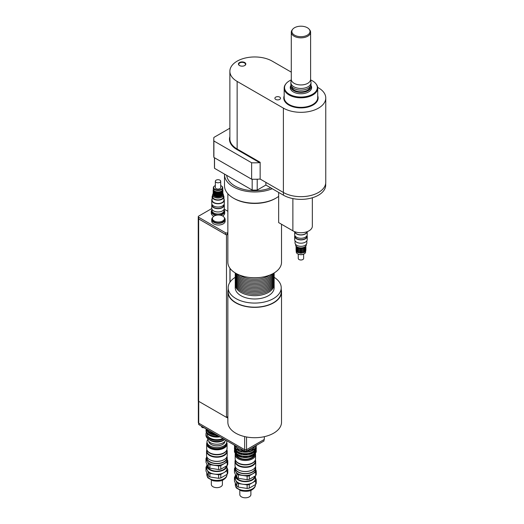 <?xml version="1.0" encoding="UTF-8"?>
<svg xmlns="http://www.w3.org/2000/svg" width="524" height="524" viewBox="0 0 524 524"><rect width="100%" height="100%" fill="white"/><g stroke="black" fill="none" stroke-linecap="round" stroke-linejoin="round"><path stroke-width="0.79" d="M229.872 136.613A25.224 14.561 0 0 0 236.861 149.504L259.642 162.656L260.146 162.296L260.146 179.051L283.392 192.472A24.818 14.331 0 0 0 310.444 195.576A24.818 14.331 0 0 0 325.764 182.339L325.764 97.988A24.818 14.331 180 0 1 310.444 111.232A24.818 14.331 180 0 1 283.392 108.121L237.143 81.423A24.818 14.331 180 0 1 229.872 71.29A24.818 14.331 180 0 1 245.193 58.053A24.818 14.331 180 0 1 272.244 61.157L291.285 72.148M229.872 128.203L213.89 137.432A40.918 23.626 180 0 0 213.772 139.207A40.918 23.626 180 0 0 213.89 140.982L251.625 162.768L251.625 179.195A40.918 23.626 0 0 0 260.146 179.051M259.642 162.656A40.918 23.626 180 0 1 251.625 162.768M317.662 87.377L318.494 87.855A24.818 14.331 180 0 1 325.764 97.988M239.514 65.539A3.688 2.129 0 0 0 244.734 65.539A3.688 2.129 0 0 0 244.734 62.526A3.688 2.129 0 0 0 239.514 62.526A3.688 2.129 0 0 0 239.514 65.539L239.514 65.539M275.716 99.409A2.81 1.624 180 0 1 274.89 98.263A2.81 1.624 180 0 1 277.7 96.645A2.81 1.624 180 0 1 280.51 98.263A2.81 1.624 180 0 1 278.775 99.763A2.81 1.624 180 0 1 275.716 99.409M285.986 83.722L285.632 84.181A16.768 9.681 0 0 0 284.172 88.13A16.768 9.681 0 0 0 289.084 94.975A16.768 9.681 0 0 0 307.359 97.078A16.768 9.681 0 0 0 317.714 88.13A16.768 9.681 0 0 0 316.254 84.181L315.9 83.722A16.382 9.458 180 0 1 310.234 95.375A16.382 9.458 180 0 1 289.359 94.274A16.382 9.458 180 0 1 285.986 83.722A16.382 9.458 180 0 1 291.18 79.989M239.638 65.605A3.354 1.939 180 0 1 238.767 64.308A3.354 1.939 180 0 1 242.121 62.369A3.354 1.939 180 0 1 245.481 64.308A3.354 1.939 180 0 1 244.61 65.605M307.359 35.147A9.078 5.24 180 0 1 295.791 35.756A9.078 5.24 180 0 1 292.654 29.305A9.078 5.24 180 0 1 300.94 26.2A9.078 5.24 180 0 1 309.232 29.305A9.078 5.24 180 0 1 307.359 35.147M292.654 29.305L292.123 29.986A9.661 5.574 0 0 0 291.285 32.265A9.661 5.574 0 0 0 297.246 37.414A9.661 5.574 0 0 0 307.771 36.208A9.661 5.574 0 0 0 310.601 32.265A9.661 5.574 0 0 0 309.763 29.986L309.232 29.305M310.601 32.265L310.601 79.366A9.661 5.574 180 0 1 307.771 83.309A9.661 5.574 180 0 1 297.246 84.521A9.661 5.574 180 0 1 291.285 79.366L291.285 32.265M310.601 79.17L310.981 82.242A10.061 5.81 180 0 1 311.007 82.654A10.061 5.81 180 0 1 308.06 86.761A10.061 5.81 180 0 1 297.088 88.019A10.061 5.81 180 0 1 290.879 82.654A10.061 5.81 180 0 1 290.905 82.242L291.285 79.17M311.007 82.654L311.007 84.298A10.061 5.81 180 0 1 308.06 88.405A10.061 5.81 180 0 1 297.088 89.663A10.061 5.81 180 0 1 290.879 84.298L290.879 82.654M310.162 86.624A9.222 5.325 180 0 1 307.464 90.252A9.222 5.325 180 0 1 297.521 91.431A9.222 5.325 180 0 1 291.724 86.624M310.889 85.176A10.205 5.888 180 0 1 308.158 90.652A10.205 5.888 180 0 1 296.001 91.641A10.205 5.888 180 0 1 290.997 85.176M310.889 85.163L311.276 85.995A10.696 6.177 180 0 1 308.505 91.949A10.696 6.177 180 0 1 295.602 92.931A10.696 6.177 180 0 1 290.61 85.995L290.99 85.163M226.722 175.37A28.008 16.172 0 0 0 242.357 189.053A28.008 16.172 0 0 0 270.672 187.815M252.175 179.221L252.175 190.061A40.25 23.239 0 0 0 257.212 190.061L265.891 185.051L283.438 195.183A24.752 14.292 0 0 0 310.418 198.282A24.752 14.292 0 0 0 325.699 185.077L325.699 183.393M257.212 179.221L257.212 190.061M214.447 157.731L214.447 166.868A40.25 23.239 0 0 0 214.526 168.322L252.175 190.061M214.526 157.776L214.526 168.322M278.65 192.419L278.65 222.595L292.877 230.815A11.404 6.583 0 0 0 305.309 232.243A11.404 6.583 0 0 0 312.343 226.158L312.343 197.764M251.625 179.195L213.89 157.41L213.89 140.982M213.772 139.207L213.772 155.641A40.918 23.626 0 0 0 213.89 157.41M265.891 182.365L265.891 185.051M310.699 79.989A16.382 9.458 180 0 1 315.9 83.722M222.707 220.977A6.039 3.485 180 0 1 216.13 221.731A6.039 3.485 180 0 1 212.403 218.508A6.039 3.485 180 0 1 218.442 215.023A6.039 3.485 180 0 1 224.475 218.508A6.039 3.485 180 0 1 222.707 220.977M224.475 218.508L224.475 219.497A6.039 3.485 180 0 1 222.707 221.96A6.039 3.485 180 0 1 216.13 222.713A6.039 3.485 180 0 1 212.403 219.497L212.403 218.508M222.294 212.999A6.039 3.485 180 0 1 215.718 213.753A6.039 3.485 180 0 1 211.991 210.53A6.039 3.485 0 0 0 215.718 213.753A6.039 3.485 0 0 0 222.294 212.999A6.039 3.485 0 0 0 224.062 210.53A6.039 3.485 180 0 1 222.294 212.999M224.062 209.325L224.062 211.519A6.039 3.485 180 0 1 222.294 213.982A6.039 3.485 180 0 1 215.718 214.742A6.039 3.485 180 0 1 211.991 211.519L211.991 209.325M224.246 217.558A6.707 3.871 180 0 1 225.15 219.497A6.707 3.871 180 0 1 223.185 222.235A6.707 3.871 180 0 1 215.875 223.073A6.707 3.871 180 0 1 211.729 219.497A6.707 3.871 180 0 1 212.633 217.558M225.15 219.497L225.15 221.141A6.707 3.871 180 0 1 223.185 223.879A6.707 3.871 180 0 1 215.875 224.717A6.707 3.871 180 0 1 211.729 221.141L211.729 219.497M224.062 209.901A6.707 3.871 180 0 1 224.698 211.539A6.707 3.871 180 0 1 222.733 214.277A6.707 3.871 180 0 1 220.257 215.187M216.202 215.272A6.707 3.871 180 0 1 211.283 211.539A6.707 3.871 180 0 1 211.991 209.81M224.698 211.539L224.698 213.183A6.707 3.871 180 0 1 222.733 215.921A6.707 3.871 180 0 1 222.608 215.993M213.864 216.235A6.707 3.871 180 0 1 211.283 213.183L211.283 211.539M224.148 209.128L227.861 211.27M227.861 232.538L227.423 232.787A1.277 0.734 180 0 1 225.595 232.8L198.662 217.25A1.376 0.793 180 0 1 198.255 216.687A1.376 0.793 180 0 1 198.662 216.13L211.768 208.559M227.861 416.58L226.479 417.373L226.479 234.981L227.861 234.182L227.423 234.431L227.423 232.787M227.423 234.431A1.277 0.734 180 0 1 225.595 234.444L198.662 218.894A1.376 0.793 180 0 1 198.255 218.331L198.255 216.687M226.479 234.981L198.662 218.921A1.441 0.832 180 0 1 198.236 218.331A1.441 0.832 180 0 1 198.255 218.194M252.411 447.673L252.732 447.594A11.738 6.779 0 0 0 254.494 446.579L254.579 446.422M215.03 434.069L215.03 434.422A1.847 1.068 0 0 0 217.545 435.411M201.616 426.353L201.616 426.674A1.847 1.068 0 0 0 203.947 427.702M211.434 440.619A8.554 4.939 0 0 0 222.314 440.619M223.709 438.968A10.899 6.295 180 0 1 212.168 439.741A10.899 6.295 180 0 1 205.971 434.069L205.971 435.162A10.899 6.295 0 0 0 212.783 440.998A10.899 6.295 0 0 0 224.698 439.544M206.456 429.149A10.814 6.242 0 0 0 213.975 433.492M207.609 431.514A9.864 5.692 0 0 0 215.652 435.215M206.161 429.156A10.814 6.242 0 0 0 206.063 430.014A10.814 6.242 0 0 0 218.836 436.158M206.122 428.953A10.814 6.242 0 0 0 215.03 434.448M206.063 430.014L206.063 430.839A10.814 6.242 0 0 0 219.982 436.82M207.15 433.564L207.15 434.069A9.727 5.613 0 0 0 212.613 439.119A9.727 5.613 0 0 0 222.87 438.49M205.971 434.069A10.899 6.295 180 0 1 206.384 432.359M201.196 425.973A15.766 9.104 0 0 0 201.223 426.13L214.971 434.062A15.766 9.104 0 0 0 215.24 434.082M226.479 417.373L198.662 401.312A1.441 0.832 180 0 1 198.236 400.722L198.236 218.331M198.675 423.143L198.675 424.276A1.009 0.583 0 0 0 198.969 424.689L244.787 451.138L246.404 451.138L263.998 440.985L263.998 439.616M244.787 449.69L244.787 451.138M246.404 449.69L246.404 451.138M198.341 401.03L198.341 422.632A1.343 0.773 0 0 0 198.734 423.182L244.649 449.69L246.542 449.69L264.332 439.42L264.332 436.675M244.649 436.584L244.649 449.69M226.551 417.333L227.861 418.093M246.542 436.977L246.542 449.69M227.861 193.749L227.861 262.282A26.835 15.491 0 0 0 244.426 276.593A26.835 15.491 0 0 0 273.666 273.233A26.835 15.491 0 0 0 281.526 262.282L281.526 224.259M224.514 174.092A30.189 17.43 0 0 0 224.508 174.538L224.508 185.765A30.189 17.43 0 0 0 233.35 198.085L234.058 198.498A29.18 16.847 0 0 0 275.329 198.498L276.037 198.085A30.189 17.43 0 0 0 278.65 196.369M233.35 198.085A30.189 17.43 0 0 0 276.037 198.085L275.329 198.498M224.508 174.538A30.189 17.43 0 0 0 240.883 190.035A30.189 17.43 0 0 0 272.238 188.719M235.276 283.779A19.454 11.233 0 0 0 235.243 284.466A19.454 11.233 0 0 0 247.249 294.842A19.454 11.233 0 0 0 268.452 292.405A19.454 11.233 0 0 0 274.15 284.466A19.454 11.233 0 0 0 274.111 283.779M274.15 284.466L274.15 287.748A19.454 11.233 180 0 1 268.452 295.693A19.454 11.233 180 0 1 247.249 298.13A19.454 11.233 180 0 1 235.243 287.748L235.243 284.466M235.276 281.041A19.454 11.233 0 0 0 235.243 281.729L235.243 283.098A19.454 11.233 0 0 0 247.249 293.473A19.454 11.233 0 0 0 268.452 291.036A19.454 11.233 0 0 0 274.15 283.098L274.15 281.729A19.454 11.233 0 0 0 274.111 281.041M235.243 281.729A19.454 11.233 0 0 0 247.249 292.104A19.454 11.233 0 0 0 268.452 289.667A19.454 11.233 0 0 0 274.15 281.729M235.276 278.303A19.454 11.233 0 0 0 235.243 278.984L235.243 280.353A19.454 11.233 0 0 0 247.249 290.735A19.454 11.233 0 0 0 268.452 288.298A19.454 11.233 0 0 0 274.15 280.353L274.15 278.984A19.454 11.233 0 0 0 274.111 278.303M235.243 278.984A19.454 11.233 0 0 0 247.249 289.366A19.454 11.233 0 0 0 268.452 286.929A19.454 11.233 0 0 0 274.15 278.984M235.276 275.565A19.454 11.233 0 0 0 235.243 276.246L235.243 277.615A19.454 11.233 0 0 0 247.249 287.997A19.454 11.233 0 0 0 268.452 285.56A19.454 11.233 0 0 0 274.15 277.615L274.15 276.246A19.454 11.233 0 0 0 274.111 275.565M235.243 276.246A19.454 11.233 0 0 0 247.249 286.628A19.454 11.233 0 0 0 268.452 284.191A19.454 11.233 0 0 0 274.15 276.246M235.263 272.965A19.454 11.233 0 0 0 235.243 273.508L235.243 274.877A19.454 11.233 0 0 0 247.249 285.252A19.454 11.233 0 0 0 268.452 282.822A19.454 11.233 0 0 0 274.15 274.877L274.15 273.508A19.454 11.233 0 0 0 274.124 272.965M235.243 273.508A19.454 11.233 0 0 0 247.249 283.884A19.454 11.233 0 0 0 268.452 281.454A19.454 11.233 0 0 0 274.15 273.508M235.296 272.984A19.454 11.233 0 0 0 247.931 282.672A19.454 11.233 0 0 0 268.452 280.085A19.454 11.233 0 0 0 274.091 272.984M235.715 273.233A19.454 11.233 0 0 0 249.273 281.558A19.454 11.233 0 0 0 268.452 278.716A19.454 11.233 0 0 0 273.672 273.233M236.822 273.836A19.454 11.233 0 0 0 268.452 277.347A19.454 11.233 0 0 0 272.565 273.836M239.514 275.054A19.454 11.233 0 0 0 268.452 275.971A19.454 11.233 0 0 0 269.873 275.054M249.352 277.465A19.454 11.233 0 0 0 260.035 277.465M274.15 277.334A26.534 15.32 180 0 1 281.224 287.748A26.534 15.32 180 0 1 273.456 298.582A26.534 15.32 180 0 1 244.538 301.903A26.534 15.32 180 0 1 228.163 287.748A26.534 15.32 180 0 1 235.243 277.334M281.224 287.748L281.224 291.861A26.534 15.32 180 0 1 273.456 302.689A26.534 15.32 180 0 1 244.538 306.009A26.534 15.32 180 0 1 228.163 291.861L228.163 287.748M281.224 289.543A26.835 15.491 180 0 1 281.526 291.861A26.835 15.491 180 0 1 273.666 302.813A26.835 15.491 180 0 1 244.426 306.173A26.835 15.491 180 0 1 227.861 291.861A26.835 15.491 180 0 1 228.163 289.543M281.526 291.861L281.526 422.22A26.835 15.491 180 0 1 254.697 437.71A26.835 15.491 180 0 1 227.861 422.22L227.861 291.861M224.18 455.48A10.329 5.967 0 0 0 227.206 451.269A10.329 5.967 0 0 0 226.872 449.756L226.872 450.994A9.995 5.771 0 0 1 223.945 455.074A9.995 5.771 0 0 1 213.052 456.325A9.995 5.771 0 0 1 206.882 450.994L206.882 449.749A10.329 5.967 0 0 0 206.541 451.269A10.329 5.967 0 0 0 212.921 456.777A10.329 5.967 0 0 0 224.18 455.48M227.206 451.269L227.206 455.376A10.329 5.967 180 0 1 224.18 459.594A10.329 5.967 180 0 1 209.567 459.594A10.329 5.967 180 0 1 206.541 455.376L206.541 451.269M209.692 459.659A9.995 5.771 0 0 0 209.81 459.731A9.995 5.771 0 0 0 223.945 459.731L223.945 459.731A9.995 5.771 0 0 0 224.056 459.659M211.342 480.207L211.342 484.458A5.535 3.196 0 0 0 216.877 487.654A5.535 3.196 0 0 0 222.412 484.458L222.412 480.207M220.787 477.98L220.787 474.423L227.193 470.722L227.193 474.286L220.787 477.98A11.037 6.373 0 0 1 218.646 478.314L209.895 476.958L209.895 473.401L218.646 474.751L218.646 478.314M227.193 474.286A11.037 6.373 0 0 0 227.77 473.048L227.77 469.484L226.938 467.703M206.81 466.059L206.554 466.209A11.037 6.373 0 0 0 205.984 467.441L208.329 472.497L208.329 476.054L205.984 471.004L205.984 467.441M220.787 469.216L220.787 465.659L227.193 461.958L227.193 465.522L220.787 469.216A11.037 6.373 180 0 1 218.646 469.55L209.895 468.194L209.895 464.637L218.646 465.987L218.646 469.55M227.193 465.522A11.037 6.373 180 0 0 227.77 464.284L227.77 460.727L227.206 459.515M207.484 461.913L208.329 463.733L208.329 467.29L205.984 462.24L205.984 458.677L206.587 459.987M227.193 461.958A11.037 6.373 0 0 0 227.77 460.727M206.554 457.452A11.037 6.373 0 0 0 205.984 458.677M208.329 463.733A11.037 6.373 0 0 0 209.895 464.637M218.646 465.987A11.037 6.373 0 0 0 220.787 465.659M209.692 463.714A9.995 5.771 0 0 0 209.81 463.779A9.995 5.771 0 0 0 223.945 463.779L223.945 463.779A9.995 5.771 0 0 0 224.056 463.714M209.895 468.194A11.037 6.373 180 0 1 208.329 467.29M206.947 464.768A10.061 5.81 0 0 0 206.81 465.725A10.061 5.81 0 0 0 216.864 471.534A10.061 5.81 0 0 0 226.938 465.738L226.938 468.463A10.061 5.81 0 0 1 223.99 472.576A10.061 5.81 0 0 1 214.27 474.076A10.061 5.81 0 0 1 207.157 469.969A10.061 5.81 0 0 1 206.81 468.463L206.81 465.725M208.329 472.497A11.037 6.373 0 0 0 209.895 473.401M227.193 470.722A11.037 6.373 0 0 0 227.77 469.484M218.646 474.751A11.037 6.373 0 0 0 220.787 474.423M208.329 476.054A11.037 6.373 0 0 0 209.895 476.958M207.491 465.901A9.393 5.423 0 0 0 213.425 470.768A9.393 5.423 0 0 0 223.512 469.563A9.393 5.423 0 0 0 226.211 466.321M206.738 456.522A10.329 5.967 0 0 0 206.541 457.675L206.541 459.43A10.329 5.967 0 0 0 209.567 463.642A10.329 5.967 0 0 0 224.18 463.642L224.18 463.642A10.329 5.967 0 0 0 227.206 459.43L227.206 457.675A10.329 5.967 0 0 0 227.01 456.522M206.541 457.675A10.329 5.967 0 0 0 212.921 463.183A10.329 5.967 0 0 0 224.18 461.893A10.329 5.967 0 0 0 227.206 457.675M206.882 456.882L206.882 457.675A9.995 5.771 0 0 0 213.052 463.006A9.995 5.771 0 0 0 223.945 461.755A9.995 5.771 0 0 0 226.872 457.675L226.872 456.882M207.144 450.345A9.995 5.771 0 0 0 214.146 454.57A9.995 5.771 0 0 0 223.945 453.103A9.995 5.771 0 0 0 226.604 450.345M209.764 452.801A9.93 5.731 0 0 0 209.855 452.854A9.93 5.731 0 0 0 223.892 452.854L223.892 452.854A9.93 5.731 0 0 0 223.99 452.801M206.98 442.505A10.198 5.888 0 0 0 206.679 443.926L206.679 448.583A10.198 5.888 0 0 0 209.666 452.743A10.198 5.888 0 0 0 224.082 452.743L224.082 452.743A10.198 5.888 0 0 0 227.069 448.583L227.069 443.926A10.198 5.888 0 0 0 226.768 442.505M206.679 443.926A10.198 5.888 0 0 0 212.973 449.363A10.198 5.888 0 0 0 224.082 448.092A10.198 5.888 0 0 0 227.069 443.926M207.373 444.535A9.556 5.522 0 0 0 213.713 449.134A9.556 5.522 0 0 0 223.637 447.83A9.556 5.522 0 0 0 226.375 444.535M207.845 439.505A9.897 5.712 0 0 0 206.98 441.843L206.98 442.944A9.897 5.712 0 0 0 213.091 448.216A9.897 5.712 0 0 0 223.872 446.979A9.897 5.712 0 0 0 226.768 442.944L226.768 441.843A9.897 5.712 0 0 0 226.532 440.599M206.98 441.843A9.897 5.712 0 0 0 213.091 447.123A9.897 5.712 0 0 0 223.872 445.885A9.897 5.712 0 0 0 226.768 441.843M208.834 441.424A8.05 4.651 0 0 0 213.982 445.524A8.05 4.651 0 0 0 222.569 444.476A8.05 4.651 0 0 0 224.914 441.424M207.805 438.654L207.805 438.994A9.072 5.24 0 0 0 213.406 443.835A9.072 5.24 0 0 0 223.29 442.701A9.072 5.24 0 0 0 225.726 440.14M209.299 439.688A9.072 5.24 0 0 0 223.29 440.507A9.072 5.24 0 0 0 224.449 439.688M252.666 465.633A10.329 5.967 0 0 0 255.692 461.415A10.329 5.967 0 0 0 255.352 459.908L255.352 461.14A9.995 5.771 0 0 1 252.424 465.22A9.995 5.771 0 0 1 241.531 466.471A9.995 5.771 0 0 1 235.361 461.14L235.361 459.895A10.329 5.967 0 0 0 235.027 461.415A10.329 5.967 0 0 0 241.407 466.923A10.329 5.967 0 0 0 252.666 465.633M255.692 461.415L255.692 465.522A10.329 5.967 180 0 1 252.666 469.74A10.329 5.967 180 0 1 238.053 469.74A10.329 5.967 180 0 1 235.027 465.522L235.027 461.415M238.171 469.805A9.995 5.771 0 0 0 238.289 469.877A9.995 5.771 0 0 0 252.424 469.877L252.424 469.877A9.995 5.771 0 0 0 252.542 469.805M239.822 490.353L239.822 494.604A5.535 3.196 0 0 0 245.356 497.8A5.535 3.196 0 0 0 250.891 494.604L250.891 490.353M247.243 451.046L248.861 450.797L248.861 451.786L247.197 452.094L247.243 451.046L247.243 452.042M247.243 453.745L248.861 453.489L248.861 454.478L247.197 454.793L247.243 453.745L247.243 454.734M248.861 450.797L248.861 451.786M248.861 453.489L248.861 454.478M248.861 456.181L249.136 457.183L247.197 457.485L247.243 456.437L248.861 456.181L248.861 457.177M247.243 456.437L247.243 457.426M241.859 450.797L243.477 451.046L243.477 452.042L241.577 451.799L241.859 450.797L241.859 451.786M241.859 453.489L243.477 453.745L243.477 454.734L241.577 454.491L241.859 453.489L241.859 454.478M243.477 451.046L243.477 452.042M243.477 453.745L243.477 454.734M243.477 456.437L243.522 457.485L241.577 457.183L241.859 456.181L243.477 456.437L243.477 457.426M241.859 456.181L241.859 457.177M237.411 449.029L237.411 450.018L236.972 449.913L237.411 449.029L238.597 449.71L238.394 450.732A10.899 6.295 0 0 0 241.577 451.799M238.597 450.699L237.411 450.018M237.411 451.721L237.411 452.71L236.972 452.605L237.411 451.721L238.597 452.402L238.394 453.43A10.899 6.295 0 0 0 241.577 454.491M238.597 453.398L237.411 452.71M237.411 454.413L237.411 455.402L236.972 455.304L237.411 454.413L238.597 455.101L238.394 456.122A10.899 6.295 0 0 0 241.577 457.183M238.597 456.09L237.411 455.402M235.099 446.212L235.099 447.201L234.614 446.952L235.099 446.212L235.531 447.149L235.132 448.072A10.899 6.295 0 0 0 236.972 449.913M235.099 448.904L235.099 449.893L234.614 449.651L235.099 448.904L235.531 449.841L235.132 450.771A10.899 6.295 0 0 0 236.972 452.605M235.099 451.596L235.099 452.585L234.614 452.343L235.099 451.596L235.531 452.533L235.132 453.463A10.899 6.295 0 0 0 236.972 455.304M249.136 451.799A10.899 6.295 0 0 0 252.326 450.732L252.116 449.71L252.712 449.356L253.302 449.029L253.747 449.913A10.899 6.295 0 0 0 255.581 448.072L255.509 447.457M249.136 454.491A10.899 6.295 0 0 0 252.326 453.43L252.116 452.402L252.712 452.048L253.302 451.721L253.747 452.605A10.899 6.295 0 0 0 255.581 450.771L255.509 450.149M255.62 446.212L256.105 446.409L255.62 447.201M255.62 448.904L256.105 449.101L255.62 449.893M249.136 457.183A10.899 6.295 0 0 0 252.326 456.122L252.116 455.101L252.712 454.74L253.302 454.413L253.747 455.304A10.899 6.295 0 0 0 255.581 453.463L255.188 452.533L255.62 451.596L256.105 451.793L255.509 452.841M255.62 451.596L255.62 452.585M253.747 454.753A10.899 6.295 0 0 0 255.581 452.913M256.105 451.793A10.899 6.295 0 0 0 256.262 450.732A10.899 6.295 0 0 0 256.105 449.671A10.899 6.295 0 0 0 256.262 448.59L256.262 448.04A10.899 6.295 0 0 0 256.105 446.979M256.105 452.343A10.899 6.295 0 0 0 256.262 451.282L256.262 450.732M234.614 446.979A10.899 6.295 0 0 0 234.457 448.04L234.457 448.59A10.899 6.295 0 0 0 234.614 449.651A10.899 6.295 0 0 0 234.457 450.732A10.899 6.295 0 0 0 234.614 451.793M234.457 450.732L234.457 451.282A10.899 6.295 0 0 0 234.614 452.343M235.132 452.913A10.899 6.295 0 0 0 236.972 454.753M238.394 455.572A10.899 6.295 0 0 0 241.577 456.633M243.522 456.935A10.899 6.295 0 0 0 247.197 456.935M243.522 457.485A10.899 6.295 0 0 0 247.197 457.485M249.136 456.633A10.899 6.295 0 0 0 252.326 455.572M253.747 455.304L252.326 455.978M253.747 452.061A10.899 6.295 0 0 0 255.581 450.221M256.105 449.101A10.899 6.295 0 0 0 256.262 448.04M234.457 448.04A10.899 6.295 0 0 0 234.614 449.101M235.132 450.221A10.899 6.295 0 0 0 236.972 452.061M238.394 452.88A10.899 6.295 0 0 0 241.577 453.941M243.522 454.243A10.899 6.295 0 0 0 247.197 454.243M243.522 454.793A10.899 6.295 0 0 0 247.197 454.793M249.136 453.941A10.899 6.295 0 0 0 252.326 452.88M253.747 452.605L252.326 453.286M253.747 449.369A10.899 6.295 0 0 0 255.581 447.529M256.105 446.409A10.899 6.295 0 0 0 256.256 445.452L256.262 445.891A10.899 6.295 0 0 1 256.105 446.952M234.464 445.177A10.899 6.295 0 0 0 234.457 445.348A10.899 6.295 0 0 0 234.614 446.409M234.457 445.348L234.457 445.891A10.899 6.295 0 0 0 234.614 446.952M235.132 447.529A10.899 6.295 0 0 0 236.972 449.369M238.394 450.188A10.899 6.295 0 0 0 241.577 451.249M243.522 451.55A10.899 6.295 0 0 0 247.197 451.55M243.522 452.094A10.899 6.295 0 0 0 247.197 452.094M249.136 451.249A10.899 6.295 0 0 0 252.326 450.188M253.747 449.913L252.326 450.594M253.302 449.029L253.302 450.018M253.302 451.721L253.302 452.71M253.302 454.413L253.302 455.402M235.152 450.791A10.231 5.908 0 0 0 241.747 455.946A10.231 5.908 0 0 0 252.594 454.59A10.231 5.908 0 0 0 255.568 450.791M255.581 450.607A10.231 5.908 0 0 0 255.588 450.417L255.588 449.965M235.132 449.965L235.132 450.417A10.231 5.908 0 0 0 235.132 450.607M235.152 448.099A10.231 5.908 0 0 0 241.747 453.247A10.231 5.908 0 0 0 252.594 451.898A10.231 5.908 0 0 0 255.568 448.099M255.581 447.915A10.231 5.908 0 0 0 255.588 447.725L255.588 447.273M235.132 447.273L235.132 447.725A10.231 5.908 0 0 0 235.132 447.915M247.636 450.43A9.897 5.712 0 0 0 252.358 448.911A9.897 5.712 0 0 0 254.985 446.186M235.61 445.839A9.897 5.712 0 0 0 243.68 450.502M235.289 453.692A10.198 5.888 0 0 0 235.165 454.622A10.198 5.888 0 0 0 241.459 460.059A10.198 5.888 0 0 0 252.568 458.782A10.198 5.888 0 0 0 255.555 454.622A10.198 5.888 0 0 0 255.43 453.692M254.874 454.354A9.524 5.502 180 0 1 252.096 457.963A9.524 5.502 180 0 1 241.937 459.207A9.524 5.502 180 0 1 235.846 454.354M235.165 454.622L235.165 458.729A10.198 5.888 0 0 0 238.151 462.889A10.198 5.888 0 0 0 252.568 462.889L252.568 462.889A10.198 5.888 0 0 0 255.555 458.729L255.555 454.622M236.678 455.087A8.856 5.116 0 0 0 242.802 458.965A8.856 5.116 0 0 0 251.618 457.688A8.856 5.116 0 0 0 254.035 455.087M249.273 488.126L249.273 484.569L255.679 480.868L255.679 484.431L249.273 488.126A11.037 6.373 0 0 1 247.132 488.46L238.381 487.104L238.381 483.547L247.132 484.897L247.132 488.46M255.679 484.431A11.037 6.373 0 0 0 256.249 483.194L256.249 479.637L255.424 477.849M235.296 476.205L235.04 476.355A11.037 6.373 0 0 0 234.464 477.587L236.809 482.643L236.809 486.2L234.464 481.15L234.464 477.587M249.273 479.368L249.273 475.805L255.679 472.104L255.679 475.668L249.273 479.368A11.037 6.373 180 0 1 247.132 479.696L238.381 478.34L238.381 474.783L247.132 476.139L247.132 479.696M255.679 475.668A11.037 6.373 180 0 0 256.249 474.43L256.249 470.873L255.686 469.661M235.97 472.059L236.809 473.879L236.809 477.436L234.464 472.386L234.464 468.823L235.073 470.133M255.679 472.104A11.037 6.373 0 0 0 256.249 470.873M235.034 467.598A11.037 6.373 0 0 0 234.464 468.823M236.809 473.879A11.037 6.373 0 0 0 238.381 474.783M247.132 476.139A11.037 6.373 0 0 0 249.273 475.805M238.171 473.86A9.995 5.771 0 0 0 238.289 473.925A9.995 5.771 0 0 0 252.424 473.925L252.424 473.925A9.995 5.771 0 0 0 252.542 473.86M238.381 478.34A11.037 6.373 180 0 1 236.809 477.436M235.433 474.914A10.061 5.81 0 0 0 235.296 475.871A10.061 5.81 0 0 0 245.35 481.68A10.061 5.81 0 0 0 255.424 475.884L255.424 478.609A10.061 5.81 0 0 1 252.476 482.722A10.061 5.81 0 0 1 242.756 484.222A10.061 5.81 0 0 1 235.636 480.115A10.061 5.81 0 0 1 235.296 478.609L235.296 475.871M236.809 482.643A11.037 6.373 0 0 0 238.381 483.547M255.679 480.868A11.037 6.373 0 0 0 256.249 479.637M247.132 484.897A11.037 6.373 0 0 0 249.273 484.569M236.809 486.2A11.037 6.373 0 0 0 238.381 487.104M235.97 476.047A9.393 5.423 0 0 0 241.905 480.914A9.393 5.423 0 0 0 251.998 479.709A9.393 5.423 0 0 0 254.697 476.467M235.224 466.668A10.329 5.967 0 0 0 235.027 467.821L235.027 469.576A10.329 5.967 0 0 0 238.053 473.794A10.329 5.967 0 0 0 252.666 473.794L252.666 473.794A10.329 5.967 0 0 0 255.692 469.576L255.692 467.821A10.329 5.967 0 0 0 255.496 466.668M235.027 467.821A10.329 5.967 0 0 0 241.407 473.329A10.329 5.967 0 0 0 252.666 472.039A10.329 5.967 0 0 0 255.692 467.821M235.361 467.028L235.361 467.821A9.995 5.771 0 0 0 241.531 473.152A9.995 5.771 0 0 0 252.424 471.901A9.995 5.771 0 0 0 255.352 467.821L255.352 467.028M235.63 460.491A9.995 5.771 0 0 0 242.625 464.716A9.995 5.771 0 0 0 252.424 463.249A9.995 5.771 0 0 0 255.083 460.491M238.243 462.947A9.93 5.731 0 0 0 238.341 463A9.93 5.731 0 0 0 252.378 463L252.378 463A9.93 5.731 0 0 0 252.47 462.947M306.94 231.759A6.039 3.485 180 0 1 305.21 233.828A6.039 3.485 180 0 1 298.955 234.654A6.039 3.485 180 0 1 294.947 231.759M307.195 231.667A6.275 3.622 180 0 1 305.374 233.92A6.275 3.622 180 0 1 298.785 234.765A6.275 3.622 180 0 1 294.691 231.667M307.215 231.654L307.215 234.647A6.275 3.622 180 0 1 305.374 237.208A6.275 3.622 180 0 1 298.542 237.994A6.275 3.622 180 0 1 294.671 234.647L294.671 231.654M306.841 235.879L306.841 236.291A5.902 3.406 180 0 1 305.112 238.702A5.902 3.406 180 0 1 298.687 239.435A5.902 3.406 180 0 1 295.045 236.291L295.045 235.879M307.051 235.472A6.275 3.622 180 0 1 307.215 236.291A6.275 3.622 180 0 1 305.374 238.852A6.275 3.622 180 0 1 298.542 239.638A6.275 3.622 180 0 1 294.671 236.291A6.275 3.622 180 0 1 294.835 235.472M307.215 236.291L307.215 239.579A6.275 3.622 180 0 1 305.374 242.14A6.275 3.622 180 0 1 298.542 242.926A6.275 3.622 180 0 1 294.671 239.579L294.671 236.291M306.841 240.811L306.841 242.92A5.902 3.406 180 0 1 305.112 245.33A5.902 3.406 180 0 1 298.687 246.064A5.902 3.406 180 0 1 295.045 242.92L295.045 240.811M305.636 251.31L305.636 251.9A4.696 2.712 180 0 1 304.261 253.819A4.696 2.712 180 0 1 297.619 253.819A4.696 2.712 180 0 1 296.243 251.9L296.243 251.31M297.743 253.885A4.362 2.515 0 0 0 297.861 253.957A4.362 2.515 0 0 0 304.025 253.957L304.025 253.957A4.362 2.515 0 0 0 304.143 253.885M306.311 244.335L306.311 244.78A5.364 3.098 180 0 1 304.739 246.974A5.364 3.098 180 0 1 297.147 246.974A5.364 3.098 180 0 1 295.575 244.78L295.575 244.335M304.261 247.243L304.739 246.974L304.261 247.243A4.696 2.712 180 0 1 297.619 247.243L297.147 246.974M305.538 246.385A4.696 2.712 180 0 1 304.261 247.741A4.696 2.712 180 0 1 299.604 248.422A4.696 2.712 180 0 1 296.348 246.385M305.636 247.204A4.696 2.712 180 0 1 304.261 249.11A4.696 2.712 180 0 1 299.152 249.699A4.696 2.712 180 0 1 296.243 247.204M305.636 248.573A4.696 2.712 180 0 1 304.261 250.479A4.696 2.712 180 0 1 299.152 251.068A4.696 2.712 180 0 1 296.243 248.573M305.636 249.941A4.696 2.712 180 0 1 304.261 251.847A4.696 2.712 180 0 1 299.152 252.437A4.696 2.712 180 0 1 296.243 249.941M303.625 254.16L303.625 258.45A2.685 1.552 180 0 1 302.839 259.544A2.685 1.552 180 0 1 299.918 259.878A2.685 1.552 180 0 1 298.261 258.45L298.261 254.16M211.919 204.236A6.275 3.622 0 0 0 211.755 205.054L211.755 208.342A6.275 3.622 0 0 0 215.626 211.689A6.275 3.622 0 0 0 222.464 210.903A6.275 3.622 0 0 0 224.298 208.342L224.298 205.054A6.275 3.622 0 0 0 224.134 204.236M211.755 205.054A6.275 3.622 0 0 0 215.626 208.401A6.275 3.622 0 0 0 222.464 207.615A6.275 3.622 0 0 0 224.298 205.054M212.128 204.642L212.128 205.054A5.902 3.406 0 0 0 215.77 208.198A5.902 3.406 0 0 0 222.196 207.465A5.902 3.406 0 0 0 223.925 205.054L223.925 204.642M212.128 198.897A6.275 3.622 0 0 0 211.755 200.129L211.755 203.41A6.275 3.622 0 0 0 215.626 206.757A6.275 3.622 0 0 0 222.464 205.971A6.275 3.622 0 0 0 224.298 203.41L224.298 200.129A6.275 3.622 0 0 0 223.925 198.897M211.755 200.129A6.275 3.622 0 0 0 215.626 203.469A6.275 3.622 0 0 0 222.464 202.683A6.275 3.622 0 0 0 224.298 200.129M212.659 195.367A5.902 3.406 0 0 0 212.128 196.782L212.128 200.129A5.902 3.406 0 0 0 215.77 203.273A5.902 3.406 0 0 0 222.196 202.533A5.902 3.406 0 0 0 223.925 200.129L223.925 196.782A5.902 3.406 0 0 0 223.394 195.367M212.128 196.782A5.902 3.406 0 0 0 215.77 199.932A5.902 3.406 0 0 0 222.196 199.192A5.902 3.406 0 0 0 223.925 196.782M213.006 193.828A5.364 3.098 0 0 0 212.659 194.921L212.659 196.782A5.364 3.098 0 0 0 215.973 199.644A5.364 3.098 0 0 0 221.822 198.976A5.364 3.098 0 0 0 223.394 196.782L223.394 194.921A5.364 3.098 0 0 0 223.047 193.828M214.827 185.817A4.696 2.712 0 0 0 214.709 185.882A4.696 2.712 0 0 0 213.334 187.802A4.696 2.712 0 0 0 216.229 190.304A4.696 2.712 0 0 0 221.351 189.721A4.696 2.712 0 0 0 222.726 187.802A4.696 2.712 0 0 0 221.351 185.882A4.696 2.712 0 0 0 221.226 185.817M220.709 185.542A4.362 2.515 180 0 1 221.108 185.745A4.362 2.515 180 0 1 221.108 189.308A4.362 2.515 180 0 1 214.945 189.308A4.362 2.515 180 0 1 214.945 185.745A4.362 2.515 180 0 1 215.344 185.542M213.334 187.802L213.334 189.223A4.696 2.712 0 0 0 216.229 191.732A4.696 2.712 0 0 0 221.351 191.142A4.696 2.712 0 0 0 222.726 189.223L222.726 187.802M215.344 181.258L215.344 187.527A2.685 1.552 0 0 0 217.002 188.961A2.685 1.552 0 0 0 219.923 188.62A2.685 1.552 0 0 0 220.709 187.527L220.709 181.258A2.685 1.552 0 0 0 218.03 179.706A2.685 1.552 0 0 0 215.344 181.258A2.685 1.552 0 0 0 217.002 182.686A2.685 1.552 0 0 0 219.923 182.352A2.685 1.552 0 0 0 220.709 181.258M212.659 194.921A5.364 3.098 0 0 0 215.973 197.784A5.364 3.098 0 0 0 221.822 197.116A5.364 3.098 0 0 0 223.394 194.921M213.392 194.804A4.696 2.712 0 0 0 216.582 196.952A4.696 2.712 0 0 0 221.351 196.29A4.696 2.712 0 0 0 222.661 194.804M213.334 193.88A4.696 2.712 0 0 0 216.229 196.389A4.696 2.712 0 0 0 221.351 195.799M213.334 193.343A4.696 2.712 0 0 0 216.242 195.838A4.696 2.712 0 0 0 221.351 195.249A4.696 2.712 0 0 0 222.72 193.343M213.334 192.511A4.696 2.712 0 0 0 216.229 195.02A4.696 2.712 0 0 0 221.351 194.43M213.334 191.974A4.696 2.712 0 0 0 216.242 194.469A4.696 2.712 0 0 0 221.351 193.88A4.696 2.712 0 0 0 222.72 191.974M213.334 191.142A4.696 2.712 0 0 0 216.229 193.651A4.696 2.712 0 0 0 221.351 193.061M213.334 190.605A4.696 2.712 0 0 0 216.242 193.101A4.696 2.712 0 0 0 221.351 192.511A4.696 2.712 0 0 0 222.72 190.605M213.334 189.773A4.696 2.712 0 0 0 216.229 192.275A4.696 2.712 0 0 0 221.351 191.692M236.861 149.504L237.143 149.013A24.818 14.331 180 0 1 229.872 138.88L229.872 71.29M260.146 162.296L237.143 149.013L237.143 81.423M317.714 88.13L317.714 97.66A16.768 9.681 180 0 1 307.359 106.608A16.768 9.681 180 0 1 289.084 104.505A16.768 9.681 180 0 1 284.172 97.66L284.172 88.13M284.172 95.859A17.174 9.917 0 0 0 288.796 105.003A17.174 9.917 0 0 0 309.193 106.686A17.174 9.917 0 0 0 317.714 95.859M292.877 198.589L292.877 230.815M283.438 192.498L283.438 195.183M283.392 192.472L283.392 108.121M225.595 234.444L225.595 232.8M198.662 218.894L198.662 217.25M229.944 282.233L229.944 268.262M198.662 401.312L198.662 218.921M198.969 423.32L198.969 424.689M198.734 401.358L198.734 423.182M206.81 474.6C207.229 476.702 207.681 477.842 208.172 478.012L212.941 480.75C218.036 481.523 221.58 481.15 223.571 479.63C225.877 478.137 226.997 476.46 226.938 474.6A10.061 5.81 180 0 1 223.99 478.707A10.061 5.81 180 0 1 213.026 479.964A10.061 5.81 180 0 1 206.81 474.6L206.81 472.792M235.296 484.746C235.715 486.848 236.167 487.988 236.652 488.158L241.426 490.896C246.522 491.669 250.066 491.296 252.057 489.776C254.363 488.283 255.483 486.606 255.424 484.746A10.061 5.81 180 0 1 252.476 488.853A10.061 5.81 180 0 1 241.505 490.11A10.061 5.81 180 0 1 235.296 484.746L235.296 482.938M230.043 282.089L230.043 268.399M305.964 245.88L304.431 248.304L300.933 249.142L297.488 248.324L296.204 247.132L295.922 245.88M305.846 246.778L305.97 247.459L304.431 249.673L300.933 250.511L297.488 249.693L296.204 248.5L296.034 246.778M305.846 248.147L305.97 248.828L304.431 251.042L300.933 251.88L297.488 251.062L296.204 249.869L296.034 248.147M305.846 249.516L305.97 250.197L304.431 252.411L300.933 253.249L297.488 252.43L296.204 251.238L296.034 249.516M213.124 192.924L213.288 194.64L214.506 195.799L217.991 196.657L221.514 195.812L222.746 194.673L222.936 192.924M213.124 191.555L213.288 193.271L214.506 194.43L217.991 195.282L221.514 194.443L222.746 193.304L222.936 191.555M213.124 190.186L213.288 191.902L214.506 193.061L217.991 193.913L221.514 193.074L222.746 191.935L222.936 190.186M213.334 188.391L213.288 190.533L214.506 191.692L217.991 192.544L221.514 191.705L222.746 190.566L222.726 188.391"/></g></svg>
